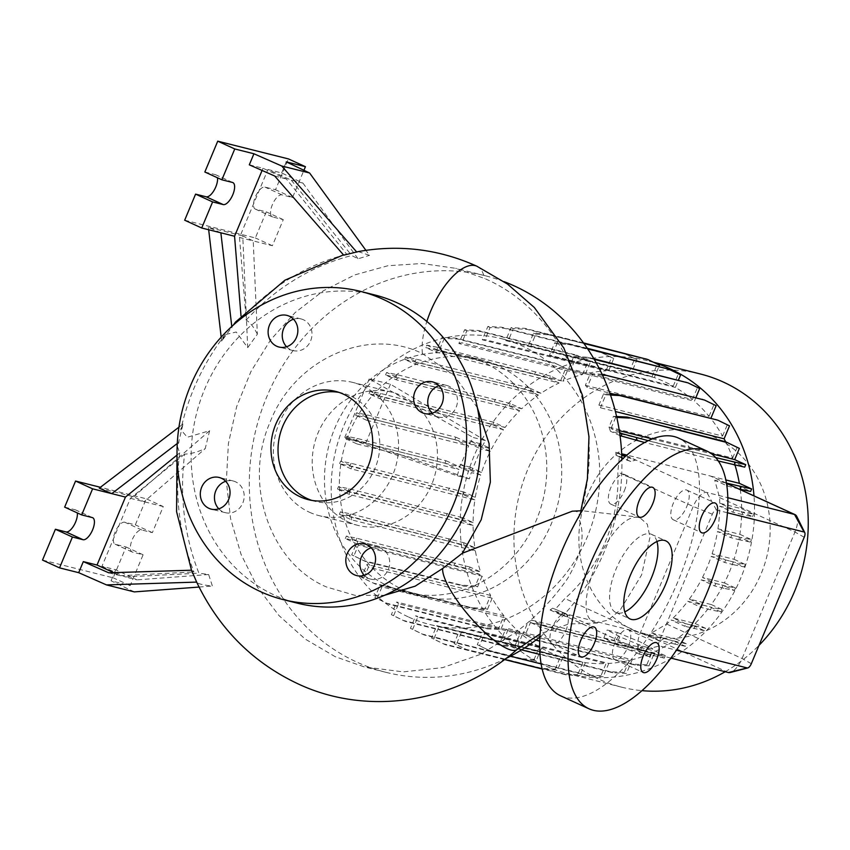 <?xml version="1.0" encoding="UTF-8"?>
<svg xmlns="http://www.w3.org/2000/svg" width="850" height="850" viewBox="0 0 850 850"><rect width="100%" height="100%" fill="white"/><g stroke="black" fill="none" stroke-linecap="round" stroke-linejoin="round"><path stroke-width="0.64" stroke-dasharray="4.25 3.19" d="M596.211 622.795C565.59 617.748 611.479 507.641 640.093 517.894L647.296 524.184L649.974 537.242L641.633 574.887L620.245 609.918L608.164 620.139L596.211 622.795M580.847 510.776L578.627 518.139C579.966 514.601 579.105 512.359 576.034 511.413L572.326 511.179M656.933 541.492A42.946 17.967 114.6 0 0 651.61 534.374A42.946 17.967 114.6 0 0 616.091 569.011A42.946 17.967 114.6 0 0 615.921 612.499A42.946 17.967 114.6 0 0 624.782 611.872M218.801 508.842A16.32 14.779 -75.9 0 0 223.04 511.87A16.32 14.779 -75.9 0 0 225.346 512.678A16.32 14.779 -75.9 0 0 243.281 501.744A16.32 14.779 -75.9 0 0 235.599 481.833A16.32 14.779 -75.9 0 0 233.293 481.015A16.32 14.779 -75.9 0 0 225.707 481.302M286.599 346.768A16.32 14.779 -75.9 0 0 290.838 349.786A16.32 14.779 -75.9 0 0 293.154 350.593A16.32 14.779 -75.9 0 0 311.079 339.66A16.32 14.779 -75.9 0 0 303.408 319.749A16.32 14.779 -75.9 0 0 301.091 318.941A16.32 14.779 -75.9 0 0 293.505 319.228M432.098 413.238A16.32 14.779 -75.9 0 0 436.337 416.256A16.32 14.779 -75.9 0 0 438.653 417.063A16.32 14.779 -75.9 0 0 456.578 406.13A16.32 14.779 -75.9 0 0 448.906 386.219A16.32 14.779 -75.9 0 0 446.59 385.411A16.32 14.779 -75.9 0 0 439.014 385.698M364.299 575.312A16.32 14.779 -75.9 0 0 368.539 578.34A16.32 14.779 -75.9 0 0 370.855 579.148A16.32 14.779 -75.9 0 0 388.779 568.214A16.32 14.779 -75.9 0 0 381.108 548.303A16.32 14.779 -75.9 0 0 378.792 547.496A16.32 14.779 -75.9 0 0 371.206 547.772M686.747 506.611A16.32 6.832 114.6 0 0 686.811 490.089A16.32 6.832 114.6 0 0 673.317 503.243A16.32 6.832 114.6 0 0 673.253 519.775A16.32 6.832 114.6 0 0 686.747 506.611M624.272 490.939A16.32 6.832 114.6 0 0 624.346 474.417A16.32 6.832 114.6 0 0 610.842 487.571A16.32 6.832 114.6 0 0 610.778 504.103A16.32 6.832 114.6 0 0 624.272 490.939M565.824 630.668A16.32 6.832 114.6 0 0 565.898 614.136A16.32 6.832 114.6 0 0 552.394 627.3A16.32 6.832 114.6 0 0 552.33 643.822A16.32 6.832 114.6 0 0 565.824 630.668M628.299 646.34A16.32 6.832 114.6 0 0 628.362 629.808A16.32 6.832 114.6 0 0 614.869 642.972A16.32 6.832 114.6 0 0 614.805 659.494A16.32 6.832 114.6 0 0 628.299 646.34M477.36 407.681L454.197 375.541L422.259 353.494C366.998 326.411 293.951 359.582 269.886 422.631C242.909 484.181 269.992 563.104 326.432 586.957L354.981 595.329L384.54 595.287M335.304 656.731L305.224 639.083L278.959 615.549L257.391 587.074L241.049 554.338L230.605 518.734L226.344 481.323L228.416 443.413L236.704 406.47L250.984 371.45L270.587 339.936L295.088 312.63L323.351 290.796L354.737 274.922L387.897 265.742L421.972 263.511L455.674 268.324L484.489 278.439C568.236 314.511 610.576 423.704 578.627 518.139C585.661 534.119 581.942 554.306 567.46 578.701C552.776 599.728 535.415 617.684 515.344 632.57L480.654 654.298L442.616 667.643L403.176 671.883L364.214 666.878L335.304 656.731M358.233 251.589L369.548 255.34L365.904 250.325M235.461 322.108L241.241 318.846A227.279 205.817 104.1 0 1 346.757 254.288L343.729 255.181M267.952 169.511L281.647 172.943L302.94 183.09L291.284 180.168L267.952 169.511L239.509 237.479L253.215 240.922L242.749 235.928L247.711 347.65L236.226 332.01L225.144 334.592L221.659 341.116L233.378 325.029M247.711 347.65L257.359 334.199L253.215 240.922L272.382 245.724L283.284 219.64L272.691 216.984A12.027 5.026 -65.4 0 1 272.319 216.856A12.027 5.026 -65.4 0 1 272.553 204.255A12.027 5.026 -65.4 0 1 281.945 194.852L292.549 197.508L303.928 170.298M239.509 237.479L246.192 320.089C250.187 322.501 253.916 327.207 257.359 334.199M246.192 320.089A227.279 205.817 104.1 0 1 351.709 255.531L358.052 258.772L369.548 255.34M191.494 570.212L193.949 571.933A227.279 205.817 -75.9 0 1 179.711 452.859L177.544 446.93L183.016 424.044L180.763 429.675L187.319 437.24L209.621 430.716L205.222 448.619C196.892 452.264 190.039 454.091 184.663 454.102A227.279 205.817 -75.9 0 0 198.9 573.166L208.633 574.504L212.394 586.054C202.597 584.97 197.349 583.653 196.669 582.101M311.822 500.395A55.824 50.554 -75.9 0 0 315.318 501.415A55.824 50.554 -75.9 0 0 376.646 464.015A55.824 50.554 -75.9 0 0 350.391 395.898A55.824 50.554 -75.9 0 0 342.486 393.125A55.824 50.554 -75.9 0 0 338.916 392.371M374.638 294.929A158.897 143.884 -75.9 0 0 200.09 401.391A158.897 143.884 -75.9 0 0 274.805 595.266A158.897 143.884 -75.9 0 0 297.309 603.16M348.394 522.028A68.712 62.22 -75.9 0 0 358.126 525.438A68.712 62.22 -75.9 0 0 433.606 479.4A68.712 62.22 -75.9 0 0 401.296 395.558A68.712 62.22 -75.9 0 0 391.563 392.147A68.712 62.22 -75.9 0 0 316.083 438.186A68.712 62.22 -75.9 0 0 348.394 522.028M309.517 512.274A68.712 62.22 -75.9 0 0 319.249 515.684A68.712 62.22 -75.9 0 0 394.729 469.646A68.712 62.22 -75.9 0 0 362.419 385.815A68.712 62.22 -75.9 0 0 352.686 382.394A68.712 62.22 -75.9 0 0 277.217 428.432A68.712 62.22 -75.9 0 0 309.517 512.274M504.114 281.669A204.414 185.109 -75.9 0 0 485.361 275.772A204.414 185.109 -75.9 0 0 260.812 412.739A204.414 185.109 -75.9 0 0 356.936 662.161A204.414 185.109 -75.9 0 0 385.889 672.308A204.414 185.109 -75.9 0 0 505.623 658.686M539.962 636.969A204.414 185.109 -75.9 0 0 621.881 459.51M634.121 630.541A104.943 95.03 -75.9 0 0 761.207 573.58A104.943 95.03 -75.9 0 0 714.914 437.399A104.943 95.03 -75.9 0 0 587.817 494.371A104.943 95.03 -75.9 0 0 634.121 630.541M700.379 373.989A161.468 146.221 -75.9 0 0 523.005 482.173A161.468 146.221 -75.9 0 0 598.931 679.203A161.468 146.221 -75.9 0 0 621.796 687.214A161.468 146.221 -75.9 0 0 642.048 690.657M725.199 671.734A161.468 146.221 -75.9 0 0 759.008 645.362M654.447 362.727A161.468 146.221 -75.9 0 0 646.659 360.517A161.468 146.221 -75.9 0 0 469.285 468.701A161.468 146.221 -75.9 0 0 545.211 665.72A161.468 146.221 -75.9 0 0 568.087 673.742A161.468 146.221 -75.9 0 0 670.384 658.888M671.489 658.251A161.468 146.221 -75.9 0 0 753.992 495.879M403.623 590.028A121.964 110.447 -75.9 0 0 420.899 596.084A121.964 110.447 -75.9 0 0 554.869 514.367A121.964 110.447 -75.9 0 0 497.526 365.553A121.964 110.447 -75.9 0 0 480.25 359.497A121.964 110.447 -75.9 0 0 346.269 441.214A121.964 110.447 -75.9 0 0 403.623 590.028M408.765 617.121A147.337 133.418 -75.9 0 0 429.632 624.442A147.337 133.418 -75.9 0 0 591.483 525.725A147.337 133.418 -75.9 0 0 522.197 345.939A147.337 133.418 -75.9 0 0 501.33 338.629A147.337 133.418 -75.9 0 0 339.479 437.346A147.337 133.418 -75.9 0 0 408.765 617.121M388.673 586.277A121.964 110.447 -75.9 0 0 405.949 592.333A121.964 110.447 -75.9 0 0 539.931 510.616A121.964 110.447 -75.9 0 0 482.577 361.803A121.964 110.447 -75.9 0 0 465.301 355.746A121.964 110.447 -75.9 0 0 331.33 437.463A121.964 110.447 -75.9 0 0 388.673 586.277M560.681 695.852A141.716 59.287 114.6 0 0 677.875 581.581A141.716 59.287 114.6 0 0 678.459 438.058M587.254 348.277L568.427 343.559L554.699 342.858L549.546 355.162L673.232 386.187A147.337 133.418 -75.9 0 0 664.094 381.533A147.337 133.418 -75.9 0 0 654.309 377.57L659.026 366.286M541.514 648.072L536.361 660.376L522.633 659.674L424.331 635.014L412.675 629.34L417.828 617.036L541.514 648.072A147.337 133.418 -75.9 0 0 550.651 652.715A147.337 133.418 -75.9 0 0 560.437 656.678L555.252 669.077L557.472 670.097L542.215 669.014M504.475 659.547L445.442 644.736L433.787 639.072L439.067 626.45A147.337 133.418 104.1 0 1 436.751 625.653L560.437 656.678M439.067 626.45L562.753 657.486A147.337 133.418 -75.9 0 0 571.519 660.036A147.337 133.418 -75.9 0 0 582.888 662.32L577.756 674.592L579.987 675.612L566.249 674.911L542.183 668.865M504.613 659.441L467.946 650.25L456.301 644.576L461.709 631.635A147.337 133.418 104.1 0 1 459.202 631.284L582.888 662.32M461.709 631.635L585.395 662.671A147.337 133.418 -75.9 0 0 606.061 663.574L600.982 675.718L603.213 676.738L589.475 676.037L541.174 663.914M510.457 656.211L491.172 651.376L479.527 645.702L485.084 632.411A147.337 133.418 104.1 0 1 482.375 632.549L606.061 663.574M485.084 632.411L608.77 663.436A147.337 133.418 -75.9 0 0 629.234 660.45L624.219 672.424L626.45 673.444L612.722 672.743L540.048 654.511M521.528 649.867L514.42 648.082L502.764 642.419L508.502 628.702A147.337 133.418 104.1 0 1 505.548 629.414L629.234 660.45M508.502 628.702L632.188 659.727A147.337 133.418 -75.9 0 0 651.706 653.044L646.776 664.817L649.007 665.837L635.279 665.136L539.782 641.187M531.983 620.224L655.669 651.249L665.263 655.637L556.506 628.809L541.577 624.612L531.983 620.224A147.337 133.418 104.1 0 1 528.02 622.009L651.706 653.044M655.669 651.249A147.337 133.418 -75.9 0 0 673.753 640.985L685.366 646.298L686.407 643.811L663.797 638.594A17.181 7.183 -65.4 0 1 660.397 640.486L646.553 634.164L673.753 640.985M552.649 608.186L566.164 613.753L552.649 608.186A147.337 133.418 104.1 0 1 550.067 609.96L646.553 634.164M566.164 613.753L567.896 617.015L556.591 612.096L640.762 650.548A17.181 7.183 -65.4 0 1 640.231 650.356A17.181 7.183 -65.4 0 1 640.305 632.963L693.207 506.494A17.181 7.183 -65.4 0 1 706.881 492.469L727.749 497.696M621.732 455.069L615.666 452.296A147.337 133.418 104.1 0 1 616.186 455.494L619.416 456.301L617.812 472.058A147.337 133.418 104.1 0 1 564.91 598.517L555.581 608.919M615.666 452.296L621.679 453.804M726.367 483.066L710.356 476L626.822 455.047M710.898 476.191L725.773 479.921M735.016 465.141A147.337 133.418 -75.9 0 0 734.124 462.315L744.706 467.149M616.59 416.511L613.456 416.351L608.993 427.04A147.337 133.418 104.1 0 1 610.438 431.29L734.124 462.315M608.993 427.04L732.668 458.076A147.337 133.418 -75.9 0 0 725.666 441.788M610.194 394.145L603.606 393.816L598.91 405.036A147.337 133.418 104.1 0 1 600.419 407.766L615.4 411.527M598.91 405.036L722.596 436.061A147.337 133.418 -75.9 0 0 710.812 418.487L711.004 418.009M602.066 374.266L590.24 373.66L585.374 385.294A147.337 133.418 104.1 0 1 587.127 387.462L609.843 393.157M614.72 394.379L710.812 418.487M585.374 385.294L709.059 416.319A147.337 133.418 -75.9 0 0 694.397 401.189L695.969 397.439M593.895 358.806L587.499 357.202L573.771 356.501L568.756 368.486A147.337 133.418 104.1 0 1 570.711 370.164L694.397 401.189M568.756 368.486L692.442 399.511A147.337 133.418 -75.9 0 0 675.367 387.419L678.459 380.024M549.546 355.162A147.337 133.418 104.1 0 1 551.682 356.394L675.367 387.419M670.947 658.112L640.762 650.548L659.579 645.957L676.472 650.197M617.355 632.538L640.199 641.931L652.832 648.752L642.632 646.191L619.788 636.809L607.155 629.988L617.355 632.538L614.051 640.443L636.884 649.836L640.199 641.931M693.005 625.504L704.48 630.753L705.521 628.267L685.833 623.794L684.803 626.269L671.096 620.011L693.005 625.504A147.337 133.418 -75.9 0 1 676.334 639.211L686.407 643.811M649.007 665.837L654.16 653.523L664.232 658.123L665.263 655.637M632.188 659.727L626.45 673.444M608.77 663.436L603.213 676.738M585.395 662.671L579.987 675.612M562.753 657.486L557.472 670.097M522.304 634.737L517.289 646.722L503.551 646.021L405.259 621.361L393.603 615.697L398.618 603.713L522.304 634.737A147.337 133.418 -75.9 0 0 539.367 646.839L534.14 659.356L536.361 660.376M505.686 617.939L500.82 629.563L487.082 628.862L388.79 604.201L377.134 598.538L382.001 586.904L505.686 617.939A147.337 133.418 -75.9 0 0 520.349 633.069L515.058 645.702L517.289 646.722M492.15 598.198L487.454 609.418L473.726 608.717L375.424 584.056L363.768 578.383L368.464 567.173L492.15 598.198A147.337 133.418 -75.9 0 0 503.933 615.772L498.589 628.543L500.82 629.563M482.067 576.183L477.594 586.872L463.866 586.171L365.564 561.51L353.908 555.847L358.381 545.158L482.067 576.183A147.337 133.418 -75.9 0 0 490.641 595.457L485.223 608.398L487.454 609.418M475.394 550.928L463.08 545.307L448.163 541.099L339.394 514.271L351.709 519.903L475.394 550.928A147.337 133.418 -75.9 0 0 480.611 571.944L470.039 567.109L468.998 569.596L480.059 574.643L475.373 585.862L477.594 586.872M473.089 525.523L461.157 520.062L446.229 515.865L337.471 489.037L349.403 494.487L473.089 525.523A147.337 133.418 -75.9 0 0 474.874 547.74L464.121 542.821L463.08 545.307M474.895 499.949L463.282 494.636L448.354 490.439L339.596 463.611L351.209 468.913L474.895 499.949A147.337 133.418 -75.9 0 0 473.089 522.559L462.188 517.586L461.157 520.062M469.402 478.837L457.236 475.788L344.771 437.378L365.967 442.701L469.402 478.837L471.272 472.6L480.717 474.969A147.337 133.418 -75.9 0 0 475.331 497.186L464.312 492.161L463.282 494.636M480.717 474.969L469.391 469.795L458.947 466.852L471.272 472.6M481.557 472.388L472.122 470.029L480.919 448.949L490.344 451.318A147.337 133.418 -75.9 0 0 481.557 472.388L470.422 467.309L469.391 469.795M490.344 451.318L479.294 446.271L468.86 443.328L480.919 448.949M503.466 429.696L492.713 424.788L477.796 420.58L369.027 393.763L379.78 398.671L503.466 429.696A147.337 133.418 -75.9 0 0 491.576 448.917L480.335 443.785L479.294 446.271M519.669 410.763L509.224 405.992L494.307 401.784L385.539 374.956L395.983 379.727L519.669 410.763A147.337 133.418 -75.9 0 0 505.102 427.486L493.754 422.301L492.713 424.788M538.411 395.048L528.339 390.447L513.421 386.24L404.653 359.412L414.726 364.013L538.411 395.048A147.337 133.418 -75.9 0 0 521.73 408.744L510.266 403.506L509.224 405.992M559.077 382.999L549.472 378.622L534.554 374.414L425.786 347.586L435.391 351.974L559.077 382.999A147.337 133.418 -75.9 0 0 540.993 393.263L529.38 387.961L528.339 390.447M582.558 374.531L588.296 360.814L576.64 355.141L478.337 330.48L464.61 329.779L458.873 343.506L582.558 374.531A147.337 133.418 -75.9 0 0 563.029 381.214L567.959 369.431L556.314 363.768L458.012 339.108L444.274 338.406L442.053 337.386L436.9 349.711L560.586 380.736L550.513 376.136L549.472 378.622M560.586 380.736L565.739 368.422L554.083 362.748L455.781 338.087L442.053 337.386M567.959 369.431L565.739 368.422M605.976 370.823L611.532 357.521L599.877 351.858L501.585 327.197L487.847 326.496L482.29 339.788L605.976 370.823A147.337 133.418 -75.9 0 0 585.512 373.809L590.516 361.824L588.296 360.814M629.351 371.588L634.759 358.647L623.103 352.984L524.801 328.323L511.073 327.622L505.665 340.563L629.351 371.588A147.337 133.418 -75.9 0 0 608.685 370.674L613.764 358.541L611.532 357.521M583.472 342.901L547.315 333.827L533.587 333.126L528.307 345.748L651.992 376.773A147.337 133.418 -75.9 0 0 643.227 374.223A147.337 133.418 -75.9 0 0 631.858 371.939L636.99 359.667L634.759 358.647M651.992 376.773L657.263 364.161L645.617 358.487M659.494 365.171L657.263 364.161M673.232 386.187L678.374 373.883L666.729 368.22M680.606 374.903L678.374 373.883M692.442 399.511L697.457 387.526L685.801 381.862M699.688 388.546L697.457 387.526M709.059 416.319L713.926 404.685L702.27 399.022M716.157 405.705L713.926 404.685M722.596 436.061L727.292 424.841L715.636 419.178M729.523 425.861L727.292 424.841M732.668 458.076L737.141 447.376L725.496 441.713M739.372 448.396L737.141 447.376M740.265 489.292A147.337 133.418 -75.9 0 0 739.872 486.519L750.624 491.438M685.833 623.794L673.168 618.003L695.077 623.496A147.337 133.418 -75.9 0 0 709.644 606.762L720.991 611.947L710.526 609.79L711.567 607.304L702.355 604.987L689.361 599.059L711.269 604.552A147.337 133.418 -75.9 0 0 723.169 585.331L734.411 590.463L723.945 588.306L724.986 585.82L715.764 583.504L702.493 577.447L724.402 582.941A147.337 133.418 -75.9 0 0 733.189 561.861L744.313 566.95L733.858 564.782L734.899 562.296L725.677 559.991L712.119 553.796L734.028 559.289A147.337 133.418 -75.9 0 0 739.404 537.062L750.423 542.098L739.968 539.931L741.009 537.455L731.786 535.139L717.942 528.817L739.851 534.31A147.337 133.418 -75.9 0 0 741.657 511.689L752.548 516.673L742.093 514.505L743.123 512.029L733.911 509.713L719.737 503.243L741.646 508.736A147.337 133.418 -75.9 0 0 740.308 489.621M741.646 508.736L753.589 514.186L743.123 512.029M752.548 516.673L753.589 514.186M739.851 534.31L751.464 539.622L741.009 537.455M750.423 542.098L751.464 539.622M734.028 559.289L745.354 564.464L734.899 562.296M744.313 566.95L745.354 564.464M724.402 582.941L735.441 587.987L724.986 585.82M734.411 590.463L735.441 587.987M711.269 604.552L722.032 609.471L711.567 607.304M720.991 611.947L722.032 609.471M695.077 623.496L705.521 628.267M673.168 618.003A147.337 133.418 -75.9 0 0 687.735 601.269L709.644 606.762M702.355 604.987L701.314 607.474L687.735 601.269M689.361 599.059A147.337 133.418 -75.9 0 0 701.261 579.838L723.169 585.331M715.764 583.504L714.722 585.99L701.261 579.838M702.493 577.447A147.337 133.418 -75.9 0 0 711.28 556.367L733.189 561.861M725.677 559.991L724.636 562.466L711.28 556.367M712.119 553.796A147.337 133.418 -75.9 0 0 717.496 531.569L739.404 537.062M731.786 535.139L730.745 537.625L717.496 531.569M717.942 528.817A147.337 133.418 -75.9 0 0 719.737 506.196L741.657 511.689M733.911 509.713L732.87 512.199L719.737 506.196M719.737 503.243A147.337 133.418 -75.9 0 0 719.589 497.59L714.722 480.207L739.872 486.519M796.779 516.428A17.181 7.183 -65.4 0 1 794.973 532.026L742.071 658.495A17.181 7.183 -65.4 0 1 730.362 672.477M663.797 638.594L651.493 632.984L666.687 624.049A147.337 133.418 -75.9 0 0 671.096 620.011M651.493 632.984L676.334 639.211M528.307 345.748A147.337 133.418 104.1 0 1 530.623 346.545L654.309 377.57M505.665 340.563A147.337 133.418 104.1 0 1 508.172 340.914L631.858 371.939M482.29 339.788A147.337 133.418 104.1 0 1 484.999 339.649L608.685 370.674M458.873 343.506A147.337 133.418 104.1 0 1 461.826 342.784L585.512 373.809M435.391 351.974A147.337 133.418 104.1 0 1 439.354 350.189L563.029 381.214M414.726 364.013A147.337 133.418 104.1 0 1 417.308 362.238L540.993 393.263M395.983 379.727A147.337 133.418 104.1 0 1 398.055 377.719L521.73 408.744M379.78 398.671A147.337 133.418 104.1 0 1 381.416 396.461L505.102 427.486M366.658 420.283L468.679 445.878L454.824 439.673L366.074 417.403L355.608 415.246L366.658 420.283A147.337 133.418 104.1 0 1 367.891 417.892L469.912 443.487L473.237 437.516L485.403 440.566L482.141 446.558L491.576 448.917M357.032 443.934L459.053 469.529L444.911 463.186L356.161 440.927L345.706 438.759L357.032 443.934A147.337 133.418 104.1 0 1 357.871 441.362L459.882 466.958L468.679 445.878M457.236 475.788L459.053 469.529M351.209 468.913A147.337 133.418 104.1 0 1 351.645 466.161L475.331 497.186M349.403 494.487A147.337 133.418 104.1 0 1 349.403 491.534L473.089 522.559M351.709 519.903A147.337 133.418 104.1 0 1 351.188 516.704L474.874 547.74M358.381 545.158A147.337 133.418 104.1 0 1 356.926 540.908L480.611 571.944M368.464 567.173A147.337 133.418 104.1 0 1 366.956 564.432L490.641 595.457M382.001 586.904A147.337 133.418 104.1 0 1 380.248 584.747L503.933 615.772M398.618 603.713A147.337 133.418 104.1 0 1 396.663 602.034L520.349 633.069M417.828 617.036A147.337 133.418 104.1 0 1 415.692 615.814L539.367 646.839M725.443 482.832A17.181 7.183 -65.4 0 1 725.454 482.842A17.181 7.183 -65.4 0 1 727.706 486.147L714.722 480.207M619.416 456.301L630.742 461.476L635.662 460.094L625.058 456.588M626.067 455.706L635.662 460.094M184.663 454.102L130.401 498.312L101.968 566.291L115.674 569.723L136.967 579.881L125.311 576.948L198.9 573.166M101.968 566.291L125.311 576.948M113.634 572.634L120.36 575.716L193.949 571.933M108.715 572.794L120.36 575.716M42.5 560.086L113.177 577.819L126.076 546.996L115.473 544.34A12.027 5.026 -65.4 0 1 115.101 544.202A12.027 5.026 -65.4 0 1 115.334 531.601A12.027 5.026 -65.4 0 1 124.727 522.208L135.331 524.864L146.242 498.78L100.406 487.284M64.653 507.131L75.257 509.788A12.027 5.026 -65.4 0 1 75.618 509.926A12.027 5.026 -65.4 0 1 77.318 512.922M134.343 591.898L111.042 580.794L130.209 585.597L143.097 554.774L132.504 552.117A12.027 5.026 -65.4 0 1 132.132 551.99A12.027 5.026 -65.4 0 1 132.366 539.378A12.027 5.026 -65.4 0 1 141.759 529.986L152.363 532.642L163.274 506.558L146.242 498.78M152.363 532.642L135.331 524.864M143.097 554.774L126.076 546.996M130.209 585.597L113.177 577.819M99.28 488.144L133.641 496.761L144.107 501.755L205.222 448.619M163.274 506.558L130.401 498.312M179.711 452.859L176.417 455.547M111.042 580.794L115.674 569.723M183.016 424.044L178.936 427.168M209.621 430.716L133.641 496.761M177.278 443.487L179.116 442.074M208.633 574.504L136.967 579.881M199.059 587.053L212.394 586.054M249.305 164.826L263.001 168.268L286.344 178.936L346.757 254.288M274.688 176.003L286.344 178.936M204.839 172.008L215.443 174.664A12.027 5.026 -65.4 0 1 215.804 174.792A12.027 5.026 -65.4 0 1 217.504 177.788M184.673 220.214L255.351 237.947L266.262 211.863L255.659 209.206A12.027 5.026 -65.4 0 1 255.287 209.079A12.027 5.026 -65.4 0 1 255.521 196.477A12.027 5.026 -65.4 0 1 264.913 187.074L275.517 189.731L288.416 158.907M292.549 197.508L275.517 189.731M283.284 219.64L266.262 211.863M272.382 245.724L255.351 237.947M281.647 172.943L286.28 161.883M291.284 180.168L351.709 255.531M241.018 316.062L241.241 318.846M263.001 168.268L262.087 170.457M220.862 232.804L208.388 227.311L242.749 235.928M208.388 227.311L208.675 229.744M221.191 337.131L221.659 341.116M231.944 327.824L231.784 326.464M302.94 183.09L358.052 258.772M727.377 512.763L716.444 510.011A5.153 2.157 114.6 0 0 712.343 514.218L659.441 640.688A5.153 2.157 114.6 0 0 659.579 645.957M485.223 608.398L471.495 607.697L373.192 583.036L361.537 577.362L366.956 564.432M471.495 607.697L473.726 608.717M373.192 583.036L375.424 584.056M361.537 577.362L363.768 578.383M555.252 669.077L541.514 668.376L443.211 643.716L431.566 638.053L436.751 625.653M541.514 668.376L543.745 669.396M443.211 643.716L445.442 644.736M431.566 638.053L433.787 639.072M646.776 664.817L633.048 664.116L534.746 639.455L523.101 633.792L528.02 622.009M654.16 653.523L530.474 622.487L525.321 634.812L536.01 640.008M633.048 664.116L635.279 665.136M534.746 639.455L535.989 640.029M523.101 633.792L525.321 634.812M664.232 658.123L555.464 631.295L540.547 627.088L530.474 622.487M540.547 627.088L541.577 624.612M653.767 655.956L654.808 653.469M555.464 631.295L556.506 628.809M602.501 375.19L592.471 374.68L587.127 387.462M592.471 374.68L590.24 373.66M636.99 359.667L625.334 354.004L527.032 329.343L513.304 328.642L508.172 340.914M625.334 354.004L623.103 352.984M527.032 329.343L524.801 328.323M513.304 328.642L511.073 327.622M723.945 588.306L714.722 585.99M444.274 338.406L439.354 350.189M550.513 376.136L535.596 371.939L534.554 374.414M535.596 371.939L437.293 347.278L436.252 349.754M437.293 347.278L426.828 345.111L425.786 347.586M426.828 345.111L436.9 349.711M556.314 363.768L554.083 362.748M458.012 339.108L455.781 338.087M485.403 440.566L390.437 384.211L369.24 378.888L473.237 437.516M454.824 439.673L455.855 437.187L367.115 414.928L356.649 412.76L367.891 417.892M455.855 437.187L469.912 443.487M482.141 446.558L469.901 440.853L468.86 443.328M480.335 443.785L469.901 440.853M444.911 463.186L445.942 460.711L357.202 438.441L346.736 436.284L357.871 441.362M445.942 460.711L459.882 466.958M472.122 470.029L459.988 464.366L458.947 466.852M470.422 467.309L459.988 464.366M367.115 414.928L366.074 417.403M356.649 412.76L355.608 415.246M390.437 384.211L365.967 442.701M369.24 378.888L344.771 437.378M357.202 438.441L356.161 440.927M346.736 436.284L345.706 438.759M464.121 542.821L350.901 513.963L340.436 511.796L351.188 516.704M449.204 538.624L448.163 541.099M350.901 513.963L349.86 516.439M340.436 511.796L339.394 514.271M498.589 628.543L484.861 627.852L386.559 603.192L374.903 597.518L380.248 584.747M484.861 627.852L487.082 628.862M386.559 603.192L388.79 604.201M374.903 597.518L377.134 598.538M577.756 674.592L564.028 673.891L465.726 649.23L454.07 643.567L459.202 631.284M564.028 673.891L566.249 674.911M465.726 649.23L467.946 650.25M454.07 643.567L456.301 644.576M739.968 539.931L730.745 537.625M594.214 359.348L589.73 358.222L576.003 357.521L570.711 370.164M589.73 358.222L587.499 357.202M576.003 357.521L573.771 356.501M613.764 358.541L602.108 352.867L503.806 328.206L490.078 327.516L484.999 339.649M602.108 352.867L599.877 351.858M503.806 328.206L501.585 327.197M490.078 327.516L487.847 326.496M685.366 646.298L674.9 644.13L675.941 641.644M674.9 644.13L660.397 640.486M567.896 617.015L561.68 615.262L550.067 609.96M561.68 615.262L562.721 612.786M529.38 387.961L416.149 359.104L405.694 356.936L417.308 362.238M514.452 383.764L513.421 386.24M416.149 359.104L415.119 361.579M405.694 356.936L404.653 359.412M738.756 488.92L727.706 486.147M630.742 461.476L622.891 458.554M621.839 458.076L616.186 455.494M626.939 460.402L627.98 457.927M470.039 567.109L356.819 538.252L346.354 536.084L356.926 540.908M480.059 574.643L356.373 543.617L345.312 538.56L355.778 540.727L468.998 569.596M455.122 562.912L454.081 565.388M356.819 538.252L355.778 540.727M346.354 536.084L345.312 538.56M475.373 585.862L461.635 585.161L363.332 560.501L351.688 554.827L356.373 543.617M351.688 554.827L353.908 555.847M461.635 585.161L463.866 586.171M363.332 560.501L365.564 561.51M515.058 645.702L501.33 645.012L403.027 620.351L391.372 614.678L396.663 602.034M501.33 645.012L503.551 646.021M403.027 620.351L405.259 621.361M391.372 614.678L393.603 615.697M600.982 675.718L587.254 675.017L488.952 650.356L477.296 644.693L482.375 632.549M587.254 675.017L589.475 676.037M488.952 650.356L491.172 651.376M477.296 644.693L479.527 645.702M710.526 609.79L701.314 607.474M620.032 435.668L610.438 431.29M718.25 460.966L644.544 442.478M616.803 417.424L613.456 416.351M619.586 432.512L611.001 428.581L619.31 430.674M615.687 417.371L611.001 428.581M652.12 438.897L711.503 453.794M715.583 457.555L648.136 440.64M587.626 348.829L570.648 344.569L556.92 343.868L551.682 356.394M570.648 344.569L568.427 343.559M556.92 343.868L554.699 342.858M590.516 361.824L578.871 356.161L480.569 331.5L466.831 330.799L461.826 342.784M578.871 356.161L576.64 355.141M480.569 331.5L478.337 330.48M466.831 330.799L464.61 329.779M510.266 403.506L397.046 374.648L386.58 372.481L398.055 377.719M495.337 399.309L494.307 401.784M397.046 374.648L396.004 377.124M386.58 372.481L385.539 374.956M464.312 492.161L351.092 463.293L340.627 461.125L351.645 466.161M449.395 487.953L448.354 490.439M351.092 463.293L350.051 465.779M340.627 461.125L339.596 463.611M733.858 564.782L724.636 562.466M534.14 659.356L520.402 658.654L422.099 633.994L410.454 628.331L415.692 615.814M520.402 658.654L522.633 659.674M422.099 633.994L424.331 635.014M410.454 628.331L412.675 629.34M624.219 672.424L610.491 671.723L512.189 647.062L500.533 641.399L505.548 629.414M610.491 671.723L612.722 672.743M512.189 647.062L514.42 648.082M500.533 641.399L502.764 642.419M610.513 395.069L605.838 394.836L600.419 407.766M605.838 394.836L603.606 393.816M583.876 343.464L549.546 334.847L535.808 334.146L530.623 346.545M549.546 334.847L547.315 333.827M535.808 334.146L533.587 333.126M742.093 514.505L732.87 512.199M493.754 422.301L380.524 393.444L370.069 391.276L381.416 396.461M478.826 418.104L477.796 420.58M380.524 393.444L379.493 395.919M370.069 391.276L369.027 393.763M462.188 517.586L348.967 488.718L338.513 486.551L349.403 491.534M447.27 513.379L446.229 515.865M348.967 488.718L347.926 491.204M338.513 486.551L337.471 489.037M704.48 630.753L684.803 626.269M694.014 628.586L695.056 626.099M636.884 649.836L649.528 656.657L652.832 648.752M649.528 656.657L639.327 654.096L642.632 646.191M639.327 654.096L616.484 644.714L619.788 636.809M616.484 644.714L603.851 637.893L607.155 629.988M603.851 637.893L614.051 640.443M517.161 649.379A55.824 14.535 49.2 0 0 515.344 632.57M476.946 266.252A55.824 23.354 -65.3 0 1 484.489 278.439M728.397 672.531L644.236 634.079M804.217 537.274L794.973 532.026L719.589 497.59M751.315 663.733L742.071 658.495L666.687 624.049M726.421 483.331L710.356 476M712.343 514.218L693.207 506.494L617.812 472.058M716.444 510.011L706.881 492.469L626.184 455.6M659.441 640.688L640.305 632.963L564.91 598.517M141.759 529.986L124.727 522.208M132.504 552.117L115.473 544.34M92.278 517.576L75.257 509.788M232.475 182.442L215.443 174.664M281.945 194.852L264.913 187.074M272.691 216.984L255.659 209.206M422.429 353.568A55.824 23.354 -65.3 0 1 422.206 351.199A55.824 23.354 -65.3 0 1 422.11 347.108A55.824 23.354 -65.3 0 1 422.312 342.89A55.824 23.354 -65.3 0 1 422.801 338.534A55.824 23.354 -65.3 0 1 423.64 333.614A55.824 23.354 -65.3 0 1 424.692 328.918A55.824 23.354 -65.3 0 1 426.116 323.754A55.824 23.354 -65.3 0 1 426.828 321.459M640.305 517.947L636.044 516.832L582.154 510.744M651.61 534.374L665.794 540.866M233.293 481.015L219.162 477.477M301.091 318.941L286.96 315.392M446.59 385.411L432.459 381.862M378.792 547.496L364.661 543.947M686.811 490.089L715.19 503.051M624.346 474.417L652.726 487.379M565.898 614.136L594.278 627.109M628.362 629.808L656.742 642.781M345.164 254.437L343.464 254.873M225.144 334.592C203.501 362.886 188.711 394.581 180.763 429.675M177.544 446.93L177.034 450.553M342.486 393.125L335.421 391.351M358.126 525.438L319.249 515.684M385.889 672.308L364.214 666.878M621.796 687.214L568.087 673.742M420.899 596.084L405.949 592.333M571.519 660.036L429.632 624.442M643.227 374.223L501.33 338.629M726.41 483.278L725.454 482.842M640.231 650.356L556.102 611.926M132.132 551.99L115.101 544.202M92.65 517.703L75.618 509.926M272.319 216.856L255.287 209.079M232.836 182.569L215.804 174.792M480.25 359.497L465.301 355.746M653.363 362.196L646.659 360.517M485.361 275.772L455.674 268.324M391.563 392.147L352.686 382.394M315.318 501.415L308.252 499.651M597.476 623.018L568.756 623.985L540.164 633.824M614.805 659.494L643.184 672.467M552.33 643.822L580.709 656.795M610.778 504.103L639.157 517.066M673.253 519.775L701.633 532.737M370.855 579.148L356.713 575.599M438.653 417.063L424.522 413.525M293.154 350.593L279.013 347.044M225.346 512.678L211.214 509.129M615.921 612.499L630.105 618.981"/><path stroke-width="1.27" d="M582.154 510.744L572.326 511.179L462.368 553.222L442.659 568.491A55.824 14.535 49.2 0 0 467.829 614.391A55.824 14.535 49.2 0 0 511.084 650.048A55.824 14.535 49.2 0 0 517.161 649.379C456.949 702.536 368.56 717.06 297.925 683.804C252.673 662.447 218.939 628.586 196.701 582.197L191.526 570.212L108.715 572.794L83.321 561.616L97.027 565.048L113.634 572.634M665.624 584.354A42.946 17.967 114.6 0 0 665.794 540.866A42.946 17.967 114.6 0 0 630.286 575.492A42.946 17.967 114.6 0 0 630.105 618.981A42.946 17.967 114.6 0 0 665.624 584.354M624.782 611.872A42.946 17.967 114.6 0 0 651.429 577.872A42.946 17.967 114.6 0 0 656.933 541.492M221.468 478.284A16.32 14.779 -75.9 0 0 219.162 477.477A16.32 14.779 -75.9 0 0 201.227 488.41A16.32 14.779 -75.9 0 0 208.909 508.321A16.32 14.779 -75.9 0 0 211.214 509.129A16.32 14.779 -75.9 0 0 229.139 498.196A16.32 14.779 -75.9 0 0 221.468 478.284M225.707 481.302A16.32 14.779 -75.9 0 0 214.986 493.255A16.32 14.779 -75.9 0 0 218.801 508.842M289.266 316.2A16.32 14.779 -75.9 0 0 286.96 315.392A16.32 14.779 -75.9 0 0 269.025 326.326A16.32 14.779 -75.9 0 0 276.707 346.237A16.32 14.779 -75.9 0 0 279.013 347.044A16.32 14.779 -75.9 0 0 296.937 336.111A16.32 14.779 -75.9 0 0 289.266 316.2M293.505 319.228A16.32 14.779 -75.9 0 0 282.784 331.171A16.32 14.779 -75.9 0 0 286.599 346.768M434.775 382.67A16.32 14.779 -75.9 0 0 432.459 381.862A16.32 14.779 -75.9 0 0 414.534 392.796A16.32 14.779 -75.9 0 0 422.206 412.707A16.32 14.779 -75.9 0 0 424.522 413.525A16.32 14.779 -75.9 0 0 442.446 402.581A16.32 14.779 -75.9 0 0 434.775 382.67M439.014 385.698A16.32 14.779 -75.9 0 0 428.294 397.641A16.32 14.779 -75.9 0 0 432.098 413.238M366.966 544.754A16.32 14.779 -75.9 0 0 364.661 543.947A16.32 14.779 -75.9 0 0 346.736 554.88A16.32 14.779 -75.9 0 0 354.408 574.791A16.32 14.779 -75.9 0 0 356.713 575.599A16.32 14.779 -75.9 0 0 374.648 564.666A16.32 14.779 -75.9 0 0 366.966 544.754M371.206 547.772A16.32 14.779 -75.9 0 0 360.485 559.725A16.32 14.779 -75.9 0 0 364.299 575.312M715.126 519.584A16.32 6.832 114.6 0 0 715.19 503.051A16.32 6.832 114.6 0 0 701.696 516.216A16.32 6.832 114.6 0 0 701.633 532.737A16.32 6.832 114.6 0 0 715.126 519.584M652.662 503.912A16.32 6.832 114.6 0 0 652.726 487.379A16.32 6.832 114.6 0 0 639.232 500.544A16.32 6.832 114.6 0 0 639.157 517.066A16.32 6.832 114.6 0 0 652.662 503.912M594.214 643.631A16.32 6.832 114.6 0 0 594.278 627.109A16.32 6.832 114.6 0 0 580.784 640.263A16.32 6.832 114.6 0 0 580.709 656.795A16.32 6.832 114.6 0 0 594.214 643.631M656.678 659.303A16.32 6.832 114.6 0 0 656.742 642.781A16.32 6.832 114.6 0 0 643.248 655.934A16.32 6.832 114.6 0 0 643.184 672.467A16.32 6.832 114.6 0 0 656.678 659.303M384.54 595.287L415.14 586.192L442.659 568.491M356.841 252.153L281.711 165.994L253.927 153.765L249.305 164.826L274.688 176.003L343.729 255.181L358.233 251.589C399.309 244.279 438.749 249.114 476.574 266.082L476.892 266.231A55.824 23.354 -65.3 0 1 476.946 266.252M233.378 325.029L235.461 322.108L284.899 280.203L343.464 254.873M343.326 394.124A55.824 50.554 -75.9 0 0 335.421 391.351A55.824 50.554 -75.9 0 0 274.093 428.751A55.824 50.554 -75.9 0 0 300.348 496.878A55.824 50.554 -75.9 0 0 308.252 499.651A55.824 50.554 -75.9 0 0 369.58 462.241A55.824 50.554 -75.9 0 0 343.326 394.124M338.916 392.371A55.824 50.554 -75.9 0 0 280.564 432.448A55.824 50.554 -75.9 0 0 307.413 498.642A55.824 50.554 -75.9 0 0 311.822 500.395M283.178 599.611L297.309 603.16A158.897 143.884 -75.9 0 0 471.856 496.697A158.897 143.884 -75.9 0 0 397.141 302.823A158.897 143.884 -75.9 0 0 374.638 294.929L360.496 291.38A158.897 143.884 -75.9 0 0 185.959 397.842A158.897 143.884 -75.9 0 0 260.674 591.717A158.897 143.884 -75.9 0 0 283.178 599.611A158.897 143.884 -75.9 0 0 457.714 493.149A158.897 143.884 -75.9 0 0 382.999 299.274A158.897 143.884 -75.9 0 0 360.496 291.38M477.36 407.681L489.079 443.562L490.365 482.088L481.196 519.764L462.368 553.222M505.623 658.686A204.414 185.109 -75.9 0 0 539.962 636.969M621.881 459.51A204.414 185.109 -75.9 0 0 514.314 285.929A204.414 185.109 -75.9 0 0 504.114 281.669M642.048 690.657A161.468 146.221 -75.9 0 0 725.199 671.734M759.008 645.362A161.468 146.221 -75.9 0 0 723.244 382.011A161.468 146.221 -75.9 0 0 700.379 373.989L653.363 362.196M670.384 658.888A161.468 146.221 -75.9 0 0 671.489 658.251M753.992 495.879A161.468 146.221 -75.9 0 0 669.534 368.528A161.468 146.221 -75.9 0 0 654.447 362.727M217.504 177.788A12.027 5.026 -65.4 0 1 215.762 186.968A12.027 5.026 -65.4 0 1 206.189 196.796L195.585 194.129L184.673 220.214L201.705 228.002L234.568 236.247L241.018 316.062M253.927 153.765L234.759 148.952L221.871 179.786L232.475 182.442A12.027 5.026 -65.4 0 1 232.836 182.569A12.027 5.026 -65.4 0 1 232.794 194.746A12.027 5.026 -65.4 0 1 223.21 204.574L212.617 201.917L201.705 228.002M77.318 512.922A12.027 5.026 -65.4 0 1 75.576 522.102A12.027 5.026 -65.4 0 1 65.992 531.919L55.399 529.263L42.5 560.086L59.532 567.874L78.689 572.677L106.484 584.906L134.343 591.898L199.059 587.053M178.936 427.168L99.28 488.144L111.754 493.638L92.597 488.824L81.685 514.909L92.278 517.576A12.027 5.026 -65.4 0 1 92.65 517.703A12.027 5.026 -65.4 0 1 92.597 529.879A12.027 5.026 -65.4 0 1 83.024 539.707L72.42 537.041L59.532 567.874M706.839 451.021L678.459 438.058A141.716 59.287 114.6 0 0 561.266 552.33A141.716 59.287 114.6 0 0 560.681 695.852L589.071 708.826A141.716 59.287 114.6 0 0 706.265 594.554A141.716 59.287 114.6 0 0 706.839 451.021A141.716 59.287 114.6 0 0 589.645 565.293A141.716 59.287 114.6 0 0 589.071 708.826M621.679 453.804L626.067 455.706M626.822 455.047L622.2 453.942M725.773 479.921L739.341 483.331A147.337 133.418 -75.9 0 0 735.016 465.141M725.666 441.788A147.337 133.418 -75.9 0 0 724.104 438.802L729.523 425.861L717.867 420.197L619.565 395.537L610.513 395.069M615.4 411.527L724.104 438.802M609.843 393.157L614.72 394.379M676.472 650.197L747.214 667.941A5.153 2.157 114.6 0 0 747.809 667.93L730.362 672.477A17.181 7.183 -65.4 0 1 728.397 672.531L670.947 658.112M659.026 366.286L659.494 365.171L647.838 359.507L583.876 343.464M678.459 380.024L680.606 374.903L668.95 369.229L587.626 348.829M695.969 397.439L699.688 388.546L688.032 382.882L594.214 359.348M711.004 418.009L716.157 405.705L704.501 400.042L606.199 375.381L602.501 375.19M711.503 453.794L734.687 459.616L739.372 448.396L725.496 441.713L627.194 417.053L616.59 416.511M734.687 459.616L745.737 464.663L715.583 457.555M718.25 460.966L744.706 467.149L745.737 464.663M739.341 483.331L751.666 488.952L726.367 483.066M741.2 486.784L740.159 489.271L750.624 491.438L751.666 488.952M727.749 497.696L794.527 514.452A17.181 7.183 -65.4 0 1 795.048 514.633A17.181 7.183 -65.4 0 1 796.779 516.428L804.759 532.599A5.153 2.157 114.6 0 0 804.079 532.004L727.377 512.763M100.406 487.284L75.565 481.047L64.653 507.131L81.685 514.909M72.42 537.041L55.399 529.263M92.597 488.824L75.565 481.047M78.689 572.677L83.321 561.616M176.417 455.547L125.46 497.069L97.027 565.048M125.46 497.069L111.754 493.638L177.278 443.487M106.484 584.906L196.669 582.101M303.928 170.298L305.437 166.685L288.416 158.907L217.738 141.174L204.839 172.008L221.871 179.786M234.759 148.952L217.738 141.174M281.711 165.994L309.581 172.986L286.28 161.883L305.437 166.685M212.617 201.917L195.585 194.129M262.087 170.457L234.568 236.247M208.675 229.744L221.191 337.131M231.784 326.464L220.862 232.804M365.904 250.325L309.581 172.986M747.809 667.93A5.153 2.157 114.6 0 0 751.315 663.733L804.217 537.274A5.153 2.157 114.6 0 0 804.759 532.599M542.215 669.014L504.475 659.547M539.782 641.187L536.01 640.008M535.989 640.029L536.977 640.475M704.501 400.042L602.066 374.266M606.199 375.381L603.968 374.361M542.183 668.865L504.613 659.441M688.032 382.882L593.895 358.806M740.159 489.271L738.756 488.92M622.891 458.554L621.839 458.076M625.058 456.588L621.732 455.069M541.174 663.914L510.457 656.211M644.544 442.478L620.032 435.668M727.717 442.733L627.194 417.053M629.414 418.072L616.803 417.424M621.021 436.114L622.062 433.638L619.586 432.512M619.31 430.674L652.12 438.897M648.136 440.64L622.062 433.638M734.241 464.982L735.282 462.496M635.938 440.321L636.979 437.835M668.95 369.229L587.254 348.277M540.048 654.511L521.528 649.867M717.867 420.197L617.334 394.517L610.194 394.145M619.565 395.537L617.334 394.517M647.838 359.507L583.472 342.901M426.828 321.459A55.824 23.354 -65.3 0 1 427.688 318.909A55.824 23.354 -65.3 0 1 475.171 265.625A55.824 23.354 -65.3 0 1 476.892 266.231L507.514 284.059L534.321 307.477L563.847 348.075L582.463 395.356L588.976 436.783L587.403 478.879L580.847 510.776M223.21 204.574L206.189 196.796M83.024 539.707L65.992 531.919M804.079 532.004L794.527 514.452L726.421 483.331M626.184 455.6L622.721 454.017M747.214 667.941L728.397 672.531M177.034 450.553L176.577 511.636L191.494 570.212M795.048 514.633L726.41 483.278M540.164 633.824L517.161 649.379"/></g></svg>
